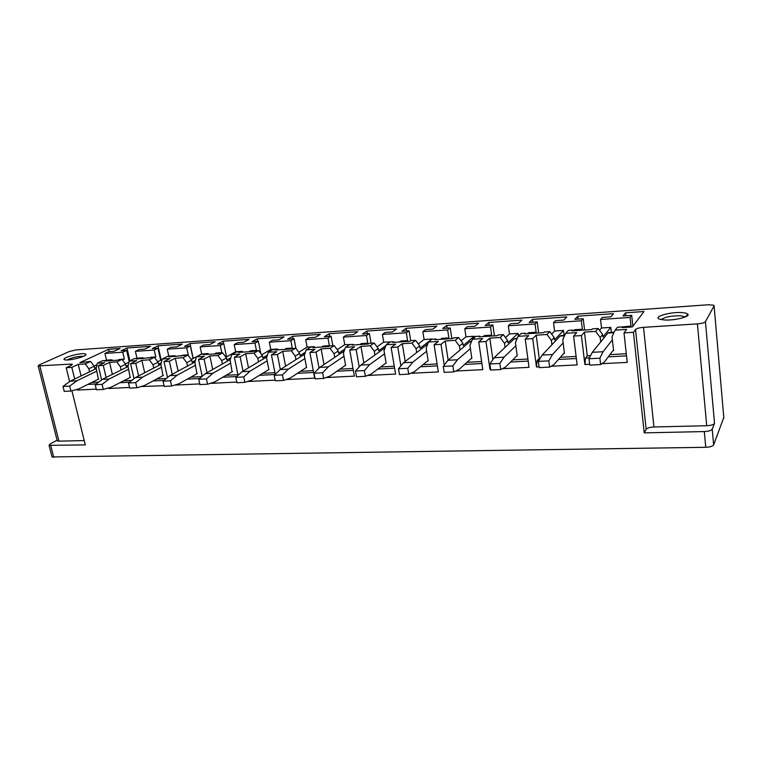 <?xml version="1.0" encoding="UTF-8"?>
<svg xmlns="http://www.w3.org/2000/svg" width="762" height="762" viewBox="0 0 762 762"><rect width="100%" height="100%" fill="white"/><g stroke="black" fill="none" stroke-linecap="round" stroke-linejoin="round"><path stroke-width="1.14" d="M109.156 351.596L108.614 349.291L120.091 348.482L114.224 351.244L108.804 351.615L104.927 353.435L106.528 360.15L105.547 360.617M89.564 371.846L88.811 368.732L85.258 363.931L90.611 361.426L79.877 362.645L108.614 349.291M57.16 440.493L38.186 365.912L39.291 364.874L69.285 351.52L76.057 349.91L708.241 304.762L713.803 305.219L714.089 305.848L705.441 321.697C704.44 322.774 701.764 323.507 697.411 323.888L643.528 327.346L653.948 426.977L706.717 425.72L697.411 323.888M57.083 440.188L50.092 443.998L49.054 445.322L51.949 456.6M723.805 417.481L713.632 444.856C712.67 446.275 710.041 447.094 705.755 447.304L52.045 456.952M71.904 390.773L85.306 444.903L49.054 445.322M38.186 365.912L70.542 364.112L72.371 364.293L71.352 365.331L66.199 367.722L71.819 367.37L78.238 364.379L81.067 375.952M57.245 440.836L58.96 441.16L39.891 366.074M84.23 440.56L58.96 441.16M705.755 447.304L704.298 431.568L644.214 432.864L633.432 332.327L624.011 332.908L626.688 329.413L615.144 330.146L612.029 336.737L613.591 350.625L612.943 350.663M601.951 363.674L627.24 362.398L624.011 332.908M589.645 364.293L584.883 364.531L581.406 335.575L573.615 336.061L576.729 332.594L565.652 333.308L568.328 330.422L572.719 330.137L572.795 330.803M551.155 366.227L577.129 364.922L573.615 336.061M539.096 366.836L536.467 366.97L532.724 338.614L525.237 339.08L528.761 335.651L518.122 336.337L521.132 333.489L525.351 333.213L525.437 333.861M502.434 368.684L529.019 367.341L525.237 339.08M490.604 369.275L489.947 369.313L485.966 341.528L478.774 341.976L482.67 338.595L472.43 339.252L475.755 336.433L479.812 336.166L479.908 336.804M455.657 371.037L482.794 369.665L478.774 341.976M444.236 365.15L441.017 344.329L434.102 344.767L438.341 341.424L428.492 342.052L432.054 338.995L424.091 339.509L418.271 343.929M410.728 373.294L438.341 371.904L434.102 344.767M400.898 365.912L397.783 347.034L391.125 347.443L395.678 344.138L386.191 344.748L390.058 341.995L393.821 341.747L393.925 342.357M367.522 375.476L395.564 374.056L391.125 347.443M359.197 366.941L356.159 349.625L349.739 350.025L354.587 346.758L345.453 347.348L349.548 344.624L353.177 344.386L353.282 344.986M325.945 377.561L354.368 376.133L349.739 350.025M319.03 368.141L316.059 352.13L309.877 352.52L314.982 349.291L306.172 349.853L310.496 347.158L313.992 346.929L314.096 347.52M285.921 379.581L314.668 378.133L309.877 352.52M280.311 369.484L277.397 354.54L271.443 354.921L276.787 351.72L268.291 352.263L272.815 349.596L276.187 349.377L276.301 349.958M275.253 374.323L271.443 354.921M275.158 380.124L247.345 381.524M243.011 371.094L240.106 356.873L234.353 357.226L239.935 354.073L231.724 354.597L236.43 351.958L239.687 351.749L239.801 352.32M238.068 375.285L234.353 357.226M236.772 382.057L210.15 383.391M207.016 372.704L204.111 359.121L198.558 359.464L204.34 356.34L196.415 356.845L201.282 354.244L204.435 354.035L204.549 354.597M202.187 376.352L198.558 359.464M199.758 383.915L174.631 385.086M172.241 374.313L169.345 361.283L163.982 361.626L169.945 358.54L162.287 359.026L167.316 356.445L170.355 356.245L170.478 356.797M167.526 377.485L163.982 361.626M164.049 385.715L141.075 386.524M138.627 375.904L135.75 363.388L130.559 363.712L136.693 360.655L129.283 361.131L134.455 358.578L137.398 358.388L137.522 358.921M134.026 378.676L130.559 363.712M129.569 387.448L108.756 388.496L108.623 387.934M106.128 377.476L103.261 365.408L98.241 365.722L104.537 362.702L97.365 363.16L96.183 368.284L98.384 379.19M101.632 379.895L98.241 365.722M96.269 389.125L77.41 390.077L77.229 389.325M74.686 379.019L71.819 367.37M69.637 381.61L66.199 367.722M706.717 425.72C710.975 425.482 713.575 424.691 714.527 423.339L712.222 429.139C711.251 430.53 708.603 431.34 704.298 431.568M77.676 389.201L77.41 390.077M85.258 363.931L78.238 364.379M98.622 382.172L91.621 382.543M88.811 368.732L94.136 366.189L90.611 361.426M96.412 367.284L94.612 368.151L94.136 366.189M94.069 366.103L97.003 364.703M106.528 360.15L111.995 359.797L112.176 360.559M129.197 361.493L126.625 350.377L122.796 352.206L124.377 358.997L118.662 359.607M122.796 352.206L104.927 353.435M122.425 359.95L124.377 358.997M103.261 365.408L109.528 362.388L116.786 361.921L122.006 359.388L116.986 360.255L104.213 361.074L105.508 360.455L105.642 360.988M129.931 360.807L126.959 347.996L121.129 350.758L126.625 350.377M126.959 347.996L150.495 346.339L144.77 349.12L139.179 349.51L135.388 351.339L136.96 358.178L136.398 358.454M125.359 363.912L129.054 362.083M136.96 358.178L143.018 357.778L143.199 358.559M160.677 360.274L157.972 348.205L154.248 350.053L155.8 356.949L150.495 357.292L148.685 358.207M154.248 350.053L135.388 351.339M154.638 357.54L155.8 356.949M137.398 358.388L136.131 359.016L154.438 357.283L158.086 362.207L158.544 364.236L161.296 362.817M161.173 360.016L157.991 345.805L152.305 348.596L157.972 348.205M157.991 345.805L182.27 344.091L176.708 346.91L170.936 347.31L167.249 349.158L168.793 356.102L168.25 356.387M157.763 361.769L162.154 359.512M168.793 356.102L175.05 355.702L175.222 356.492M193.072 358.569L190.348 345.967L186.728 347.824L188.252 354.844L182.766 355.197L181.013 356.111M186.728 347.824L167.249 349.158M187.719 355.121L188.252 354.844M170.355 356.245L169.126 356.883L187.976 355.102L191.681 360.112L192.129 362.179L195.424 360.397M193.234 358.473L190.014 343.548L184.49 346.367L190.348 345.967M190.014 343.548L215.094 341.776L209.702 344.624L203.73 345.034L200.158 346.901L201.673 353.968L191.252 359.54M201.673 353.968L208.131 353.549L208.302 354.349M226.533 356.854L223.79 343.643L220.285 345.529L221.78 352.663L216.113 353.025L214.408 353.959M220.285 345.529L200.158 346.901M221.256 352.949L221.78 352.663M204.435 354.035L203.235 354.682L217.361 353.768L222.656 352.854L226.428 357.95L226.866 360.045L230.772 357.845M223.599 343.662L223.085 341.214L217.742 344.062L223.79 343.643M223.085 341.214L248.993 339.385L243.792 342.262L237.62 342.681L234.172 344.576L235.649 351.758L225.885 357.216M235.649 351.758L242.326 351.33L242.497 352.139M260.804 353.568L258.356 341.252L254.984 343.148L256.432 350.406L250.574 350.787L248.926 351.73M254.984 343.148L234.172 344.576M255.927 350.691L256.432 350.406M239.687 351.749L238.535 352.396L253.155 351.453L258.556 350.53L262.395 355.702L262.814 357.845L267.395 355.13M257.756 341.29L257.261 338.804L252.098 341.681L258.356 341.252M257.261 338.804L284.045 336.918L279.035 339.814L272.663 340.252L269.338 342.167L270.777 349.472L261.718 354.797M270.777 349.472L277.682 349.025L277.844 349.853M295.932 348.396L294.103 338.766L290.865 340.69L292.275 348.082L286.217 348.472L284.636 349.415M290.865 340.69L269.338 342.167M291.798 348.367L292.275 348.082M276.187 349.377L275.082 350.034L290.217 349.063L295.723 348.11L299.628 353.387L300.047 355.568L305.4 352.206M293.065 338.842L292.589 336.309L287.636 339.214L294.103 338.766M292.589 336.309L320.288 334.356L315.506 337.29L308.905 337.747L305.724 339.671L307.115 347.11L298.799 352.263M307.115 347.11L314.268 346.643L314.43 347.491M332.813 345.71L331.099 336.204L328.003 338.137L329.375 345.662L323.098 346.072L321.593 347.034M328.003 338.137L305.724 339.671M327.879 346.624L329.375 345.662M313.992 346.929L312.934 347.586L328.622 346.577L329.66 345.91L334.242 345.615L338.214 350.987L338.614 353.206L344.862 349.044M329.594 336.309L329.127 333.737L324.402 336.671L331.099 336.204M329.127 333.737L357.797 331.708L353.244 334.67L346.415 335.147L343.386 337.09L344.738 344.662L337.214 349.625M344.738 344.662L352.196 344.453M371.056 343.224L369.399 333.546L366.465 335.509L367.789 343.167L361.283 343.595L359.855 344.557M366.465 335.509L343.386 337.09M366.37 344.138L367.789 343.167M353.177 344.386L352.177 345.053L368.446 344.005L369.427 343.329L374.18 343.024L378.228 348.491L378.609 350.749L385.905 345.548M367.398 333.689L366.951 331.07L362.464 334.032L369.399 333.546M366.951 331.07L396.631 328.974L392.344 331.956L385.267 332.451L382.4 334.413L383.705 342.138L377.009 346.853M383.705 342.138L391.43 341.9M397.783 347.034L402.288 343.719L411.899 343.11L415.614 340.338L410.68 340.652L409.08 330.794L406.327 332.775L407.594 340.576L400.86 341.014L399.507 341.995M406.327 332.775L382.4 334.413M406.26 341.557L407.594 340.576M393.821 341.747L392.878 342.424L409.765 341.338L410.68 340.652M406.546 330.975L406.117 328.308L401.888 331.299L409.08 330.794M406.117 328.308L436.874 326.136L432.864 329.146L425.529 329.66L422.843 331.641L424.091 339.509M451.837 338.614L450.218 327.946L447.646 329.946L448.866 337.899L441.874 338.347L440.617 339.338M447.646 329.946L422.843 331.641M447.627 338.89L448.866 337.899M441.017 344.329L445.208 340.985L455.19 340.347L458.629 337.547L453.514 337.871L452.657 338.566L435.121 339.7L436.007 339.014L436.102 339.633M447.113 328.155L446.703 325.441L442.76 328.46L450.218 327.946M446.703 325.441L478.593 323.193L474.888 326.231L467.277 326.765L464.791 328.765L465.982 336.785L461.077 340.843M465.982 336.785L474.24 336.252L474.431 337.556M494.424 335.861L492.89 324.983L490.528 327.003L491.681 335.109L484.432 335.585L483.27 336.585M490.528 327.003L464.791 328.765M490.547 336.118L491.681 335.109M479.812 336.166L479.003 336.861L497.224 335.68L498.005 334.985L503.33 334.642L507.616 340.433L507.949 342.824L518.027 333.404L518.389 336.08M489.185 325.241L488.785 322.469L485.156 325.526L492.89 324.983M488.785 322.469L521.875 320.135L518.503 323.212L510.597 323.755L508.33 325.784L509.454 333.956L505.501 337.576M538.639 333.004L537.191 321.916L535.057 323.955L536.143 332.222L528.609 332.708L527.561 333.727M535.057 323.955L508.33 325.784M518.027 333.404L509.454 333.956M535.105 333.232L536.143 332.222M525.351 333.213L524.618 333.908L543.573 332.689L544.268 331.984L549.812 331.622L554.184 337.528L554.488 339.976L563.499 330.441L564.118 335.375M532.828 322.221L532.457 319.392L529.161 322.469L537.191 321.916M532.457 319.392L566.814 316.963L563.794 320.069L555.584 320.64L553.545 322.688L554.593 331.022L551.631 334.08M584.559 330.041L583.216 318.726L581.32 320.783L582.33 329.222L574.5 329.727L573.567 330.746M581.32 320.783L553.545 322.688M563.499 330.441L554.593 331.022M581.416 330.241L582.33 329.222M572.719 330.137L572.072 330.851L591.798 329.575L592.407 328.86L598.17 328.489L602.637 334.508L602.923 337.014L610.781 327.374L611.343 332.403M578.148 319.078L577.796 316.192L574.872 319.307L583.216 318.726M577.796 316.192L613.496 313.677L610.867 316.811L602.323 317.402L600.542 319.459L601.513 327.974L599.532 330.327M632.87 326.279L631.698 315.363L630.079 317.44L631.003 326.06L621.973 326.946M630.079 317.44L600.542 319.459M610.781 327.374L601.513 327.974M630.222 327.089L631.003 326.06M625.869 315.763L625.545 312.83L643.976 311.525L632.365 326.955L622.125 327.612L622.687 326.898L622.764 327.574M625.545 312.83L623.011 315.963L631.698 315.363M622.687 326.898L617.458 327.231L615.144 330.146M581.406 335.575L584.464 332.108L595.713 331.384L600.208 337.461L600.723 341.919M584.464 332.108L587.292 355.844L585.492 358.045L584.883 364.531M626.288 353.739L609.952 354.616M590.579 355.663L587.292 355.844M644.214 432.864L646.147 429.32C647.271 427.987 649.872 427.206 653.948 426.977M633.432 332.327L635.508 329.517C636.689 328.432 639.366 327.708 643.528 327.346M64.913 359.807C68.98 361.055 87.42 356.206 85.887 354.311L85.02 353.835C80.258 352.53 60.036 358.321 64.608 359.721L64.913 359.807M83.553 356.254C77.762 356.187 72.276 357.426 67.085 359.969M685.267 316.973L680.695 315.782C671.332 315.697 664.845 316.963 661.235 319.583M663.807 319.907C673.722 320.85 690.62 316.802 687.829 314.182C687.114 313.363 685.209 312.849 682.104 312.62C670.341 311.61 652.053 317.002 659.854 319.24L663.807 319.907M626.526 355.864L608.276 356.835M589.464 357.835L585.492 358.045M595.713 331.384L598.17 328.489M576.348 358.531L558.432 359.474M538.934 360.512L537.191 360.597L536.467 366.97M532.724 338.614L536.191 335.185L539.239 358.426L537.191 360.597M549.812 331.622L546.992 334.489L536.191 335.185M528.18 361.083L510.588 362.017M490.271 366.922L489.947 369.313M485.966 341.528L489.804 338.137L492.862 359.559M503.33 334.642L500.186 337.48L489.804 338.137M481.898 363.531L464.62 364.446M445.208 340.985L448.142 360.112M436.007 339.014L432.102 339.261M437.398 365.893L420.414 366.789M402.288 343.719L405.203 361.464M394.573 368.16L377.885 369.046M356.159 349.625L360.959 346.358L363.845 362.96M374.18 343.024L370.218 345.767L360.959 346.358M353.339 370.351L336.928 371.218M316.059 352.13L321.126 348.891L324.002 364.541M334.242 345.615L330.051 348.329L321.126 348.891M313.601 372.456L297.466 373.313M277.397 354.54L282.712 351.349L285.588 366.17M295.723 348.11L291.322 350.796L282.712 351.349M275.072 374.494L259.404 375.323M240.106 356.873L245.65 353.711L248.507 367.817M258.556 350.53L253.956 353.177L245.65 353.711M236.696 376.533L222.685 377.276M204.111 359.121L209.864 355.987L212.712 369.475M222.656 352.854L217.884 355.483L209.864 355.987M199.701 378.495L187.233 379.152M169.345 361.283L175.289 358.197L178.127 371.123M187.976 355.102L183.042 357.702L175.289 358.197M164.001 380.381L152.981 380.971M135.75 363.388L141.856 360.331L144.704 372.751M154.438 357.283L149.362 359.845L141.856 360.331M129.53 382.21L119.872 382.724M108.956 387.839L108.756 388.496M109.528 362.388L112.357 374.361M105.508 360.455L102.66 360.645L97.365 363.16M96.231 383.981L87.849 384.419M111.995 359.797L110.128 360.693M122.006 359.388L125.587 364.226L126.054 366.227L128.311 365.103M143.018 357.778L141.199 358.683M116.786 361.921L120.396 366.798L121.139 369.98M120.396 366.798L125.587 364.226M129.283 361.131L128.006 366.332L130.15 377.428M175.05 355.702L173.279 356.616M149.362 359.845L153.029 364.808L153.762 368.046M153.029 364.808L158.086 362.207M162.287 359.026L160.896 364.322L162.982 375.609M208.131 353.549L206.416 354.473M183.042 357.702L186.776 362.741L187.49 366.055M186.776 362.741L191.681 360.112M196.415 356.845L194.91 362.245L196.929 373.723M242.326 351.33L240.668 352.263M217.884 355.483L221.685 360.607L222.39 363.988M221.685 360.607L226.428 357.95M231.724 354.597L230.105 360.093L232.058 371.78M277.682 349.025L276.282 349.863M253.956 353.177L257.823 358.397L258.518 361.864M257.823 358.397L262.395 355.702M268.291 352.263L266.548 357.864L268.9 369.732L268.415 369.76M291.322 350.796L295.256 356.111L295.932 359.654M295.256 356.111L299.628 353.387M306.172 349.853L304.295 355.559L306.581 367.646L306.076 367.675M330.051 348.329L334.061 353.739L334.718 357.368M334.061 353.739L338.214 350.987M345.453 347.348L343.433 353.158L345.634 365.484L345.11 365.512M370.218 345.767L374.294 351.272L374.933 355.006M374.294 351.272L378.228 348.491M386.191 344.748L384.019 350.682L386.143 363.236L385.601 363.264M415.614 340.338L419.738 345.9L420.11 348.205L432.054 338.995M411.899 343.11L416.062 348.72L416.681 352.558M416.062 348.72L419.738 345.9M428.492 342.052L426.158 348.101L428.187 360.902L427.625 360.94M458.629 337.547L462.839 343.214L463.191 345.567L474.24 336.252M455.19 340.347L459.438 346.072L460.029 350.034M459.438 346.072L462.839 343.214M472.43 339.252L469.925 345.424L471.849 358.483L471.268 358.521M500.186 337.48L504.511 343.31L505.082 347.415M504.511 343.31L507.616 340.433M518.122 336.337L515.426 342.643L517.236 355.968L516.636 356.006M546.992 334.489L551.402 340.443L551.945 344.7M551.402 340.443L554.184 337.528M565.652 333.308L562.756 339.747L564.452 353.349L563.823 353.387M600.208 337.461L602.637 334.508M576.091 356.445L560.365 357.292M540.21 358.378L539.239 358.426M527.904 359.035L512.759 359.855M481.613 361.531L467.001 362.321M437.093 363.931L423.005 364.693M394.259 366.236L380.648 366.97M353.006 368.465L339.862 369.17M313.258 370.608L300.552 371.294M274.93 372.675L262.633 373.332M237.944 374.666L226.047 375.304M201.882 376.609L190.71 377.209M166.259 378.523L156.562 379.047M131.855 380.381L123.558 380.829M608.971 332.556L607.886 333.08L613.934 332.699M613.515 349.91L604.276 362.112L600.627 364.56L599.894 358.188L603.085 351.73L592.293 352.33L607.886 333.08M603.085 351.73L612.381 339.833M599.894 358.188L588.988 358.759L592.293 352.33M600.627 364.56L589.74 365.103L588.988 358.759M561.299 335.556L560.051 336.08L564.528 335.804M564.375 352.758L553.822 364.674L549.64 367.113L548.831 360.874L552.526 354.52L542.182 355.092L560.051 336.08M552.526 354.52L563.147 342.9M548.831 360.874L538.382 361.426L542.182 355.092M549.64 367.113L539.201 367.627L538.382 361.426M515.455 338.442L514.055 338.966L517.074 338.776M517.169 355.473L505.416 367.141L500.739 369.551L499.872 363.445L504.034 357.197L494.1 357.749L514.055 338.966M504.034 357.197L515.855 345.805M499.872 363.445L489.852 363.979L494.1 357.749M500.739 369.551L490.718 370.056L489.852 363.979M471.326 341.214L469.802 341.747L471.459 341.643M471.792 358.054L458.934 369.513L453.8 371.904L452.885 365.922L457.467 359.769L447.923 360.302L469.802 341.747M457.467 359.769L470.392 348.577M452.885 365.922L443.265 366.427L447.923 360.302M453.8 371.904L444.179 372.38L443.265 366.427M428.13 360.531L414.261 371.789L408.718 374.152L407.756 368.294L412.718 362.245L403.546 362.75L427.177 344.414M412.718 362.245L426.653 351.244M407.756 368.294L398.507 368.789L403.546 362.75M408.718 374.152L399.469 374.618L398.507 368.789M386.086 362.903L371.304 373.971L365.369 376.323L364.369 370.58L369.684 364.617L360.855 365.103L385.105 347.71M369.684 364.617L384.543 353.787M364.369 370.58L355.473 371.046L360.855 365.103M365.369 376.323L356.483 376.771L355.473 371.046M345.577 365.188L329.956 376.085L323.679 378.409L322.64 372.78L328.27 366.903L319.773 367.37L344.167 351.044M328.27 366.903L343.976 356.245M322.64 372.78L314.077 373.228L319.773 367.37M323.679 378.409L315.125 378.838L314.077 373.228M306.524 367.379L290.122 378.114L283.531 380.409L282.454 374.894L288.388 369.103L280.197 369.56L304.781 354.082M288.388 369.103L304.876 358.597M282.454 374.894L274.206 375.323L280.197 369.56M283.531 380.409L275.292 380.829L274.206 375.323M268.853 369.494L251.736 380.067L244.859 382.353L243.745 376.933L249.946 371.227L242.049 371.666L266.852 356.902M249.946 371.227L267.148 360.874M243.745 376.933L235.801 377.352L242.049 371.666M244.859 382.353L236.915 382.743L235.801 377.352M232.477 371.532L214.713 381.952L207.569 384.21L206.426 378.895L212.874 373.275L205.254 373.694L230.276 359.531M212.874 373.275L230.724 363.064M206.426 378.895L198.768 379.295L205.254 373.694M207.569 384.21L199.911 384.6L198.768 379.295M197.339 373.494L178.984 383.772L171.593 386.01L170.431 380.79L177.098 375.256L169.745 375.656L194.977 362.007M177.098 375.256L195.548 365.179M170.431 380.79L163.03 381.181L169.745 375.656M171.593 386.01L164.201 386.382L163.03 381.181M163.382 375.399L144.475 385.524L136.865 387.744L135.674 382.619L142.551 377.161L135.455 377.552L160.906 364.341M142.551 377.161L161.544 367.217M135.674 382.619L128.53 383L135.455 377.552M136.865 387.744L129.721 388.106L128.53 383M130.531 377.228L111.128 387.229L103.318 389.43L102.108 384.391L109.176 379L102.308 379.381L128.045 366.532M109.176 379L128.664 369.189M102.108 384.391L95.212 384.753L102.308 379.381M103.318 389.43L96.422 389.773L95.212 384.753M98.755 379L78.896 388.868L70.895 391.049L69.675 386.096L76.905 380.781L70.266 381.152L96.26 368.627M76.905 380.781L96.86 371.104M69.675 386.096L62.998 386.448L70.266 381.152M70.895 391.049L64.227 391.382L62.998 386.448M50.759 445.646L53.75 457.305M723.852 418.062L714.089 305.848M713.632 444.856L712.222 429.139M714.527 423.339L705.441 321.697M646.147 429.32L635.508 329.517M70.904 365.541L70.542 364.112M85.239 355.321L85.887 354.311M685.581 316.84L687.829 314.182M608.533 332.584L614.162 332.222M560.794 335.585L564.737 335.337M514.883 338.471L517.265 338.328M470.706 341.252L471.64 341.195"/></g></svg>
